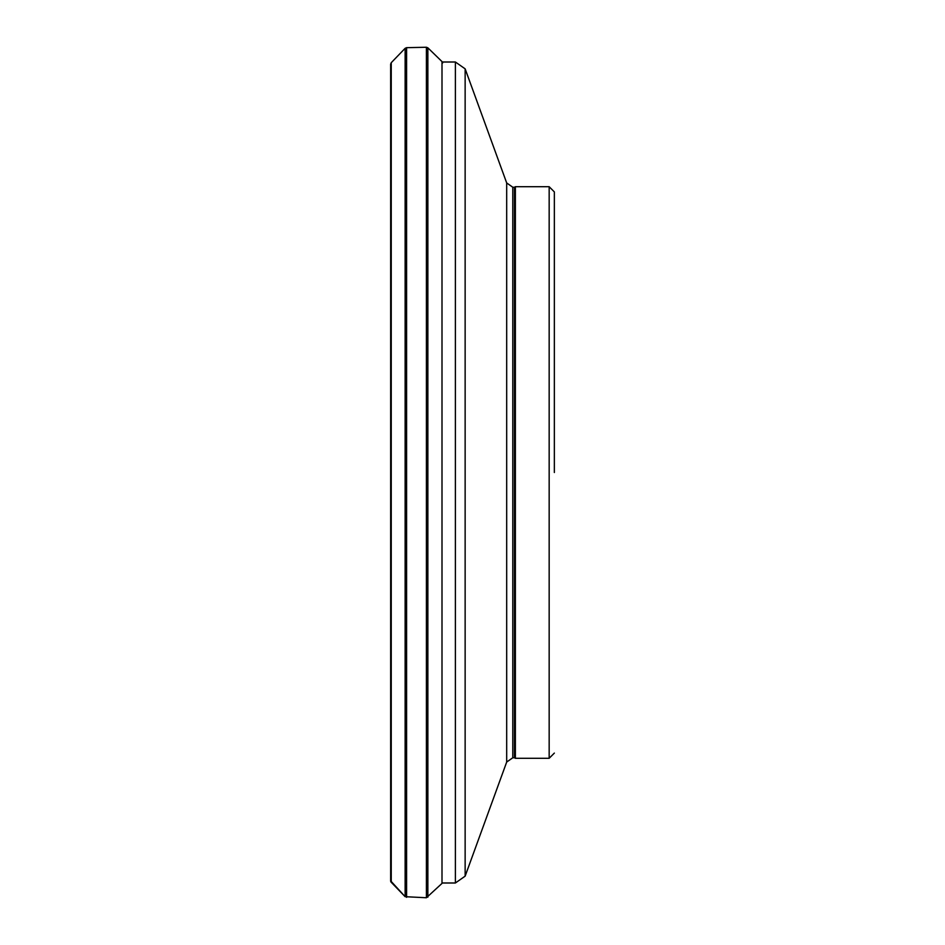 <?xml version="1.0" encoding="UTF-8"?>
<svg xmlns="http://www.w3.org/2000/svg" width="945" height="945" viewBox="0 0 945 945"><rect width="100%" height="100%" fill="white"/><g stroke="black" fill="none" stroke-linecap="round" stroke-linejoin="round"><path stroke-width="1.42" d="M390.651 880.823A2.079 2.055 -121.8 0 0 391.242 882.299L405.133 896.687L390.651 880.834L390.651 479.02L390.651 880.834M554.349 472.5L554.349 191.906L554.349 472.5M549.163 186.708L549.163 758.292L515.379 758.292L515.379 186.708L549.163 186.708L554.349 191.906M515.379 758.292L514.482 757.772L514.482 187.228L515.379 186.708M390.651 64.177L390.651 479.02L390.651 64.177M390.651 64.165L391.242 62.701L391.242 882.299M391.242 62.701L405.133 48.313L405.133 896.687L426.408 897.75L442 883.41L442 61.59L442.614 63.031M405.133 48.313L406.586 47.675L406.586 897.325M406.586 47.675L426.408 47.25L426.408 897.738M426.408 47.25L427.861 47.829L427.861 897.159M514.482 757.772L512.781 757.772L512.781 187.228L514.482 187.228M512.781 757.772L506.685 762.048L506.685 182.952L512.781 187.228M506.685 762.048L465.141 876.157L465.141 68.843L506.685 182.952M465.141 876.157L455.384 882.996L455.384 62.004L465.141 68.843M427.861 47.829L442 61.59M549.163 758.292L554.349 753.094M455.384 62.004L442 62.004M455.384 882.996L442.284 882.996"/></g></svg>
